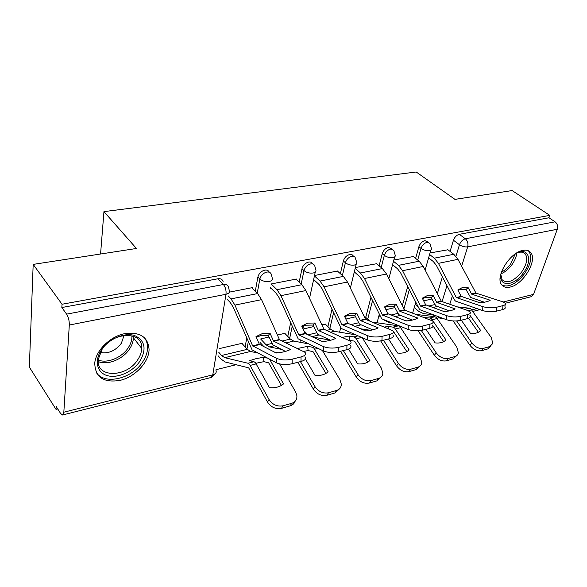 <?xml version="1.0" encoding="UTF-8"?>
<svg xmlns="http://www.w3.org/2000/svg" width="587" height="587" viewBox="0 0 587 587"><rect width="100%" height="100%" fill="white"/><g stroke="black" fill="none" stroke-linecap="round" stroke-linejoin="round"><path stroke-width="0.88" d="M269.272 272.221C268.501 270.512 266.997 269.815 264.774 270.145C261.178 271.15 258.874 273.461 257.876 277.064L259.843 279.023C260.855 275.406 263.159 273.094 266.762 272.075C269.228 271.737 270.776 272.588 271.414 274.635L272.177 277.761C272.977 279.573 272.016 280.813 269.294 281.474C265.537 281.936 262.389 281.122 259.843 279.023L257.238 293.184M312.702 263.974C311.998 262.396 310.648 261.758 308.637 262.059C305.255 263.02 303.031 265.251 301.975 268.758L303.993 270.629C305.057 267.114 307.287 264.876 310.67 263.915C312.746 263.607 314.118 264.289 314.786 265.962L315.777 269.727C316.422 271.341 315.549 272.434 313.157 273.006C309.62 273.432 306.568 272.639 303.993 270.629L301.16 284.027M353.623 256.284L352.024 254.677L349.793 254.479C346.601 255.389 344.459 257.554 343.351 260.966L345.405 262.763C346.521 259.344 348.671 257.172 351.862 256.255L353.814 256.343L355.025 257.143L356.691 262.169C357.212 263.607 356.412 264.568 354.306 265.06C350.967 265.456 348.003 264.693 345.405 262.763L342.39 275.501M392.219 249.101L388.477 247.347C385.468 248.22 383.392 250.311 382.247 253.643L384.338 255.367C385.483 252.036 387.567 249.93 390.575 249.057L393.782 250.363L395.154 255.044C395.565 256.314 394.846 257.165 392.982 257.59C389.827 257.957 386.943 257.216 384.338 255.367L381.168 267.525M428.569 242.328L424.915 240.633C422.068 241.462 420.057 243.502 418.883 246.745L420.996 248.396C422.178 245.153 424.188 243.113 427.043 242.277L429.867 243.326L431.386 248.308C431.709 249.438 431.049 250.187 429.405 250.554C426.411 250.898 423.609 250.179 420.996 248.396L417.702 260.048M510.103 287.08C523.09 284.658 537.802 260.298 530.699 252.579C528.946 250.451 526.326 249.724 522.841 250.407C509.978 252.366 494.966 276.763 501.577 284.622C503.411 287.131 506.251 287.946 510.103 287.08M119.997 380.383C135.113 377.023 149.193 361.966 149.061 349.316C148.056 336.916 139.933 331.699 124.679 333.665C110.195 336.402 95.754 350.571 94.764 363.089C95.123 377.25 103.532 383.01 119.997 380.383M33.18 264.392L136.441 248.477L103.95 211.621L416.212 171.991L454.962 199.375L512.121 190.562L549.806 215.378L62.031 304.249L33.18 264.392L29.35 367.11L56.014 409.344L57.724 408.926M215.987 369.707L236.179 364.703M395.029 325.337L396.665 324.934M431.445 316.32L434.894 315.461M56.014 409.344L56.176 406.49L60.586 413.439L62.442 415.009L63.829 412.206L69.303 325.037C69.361 320.788 68.466 317.163 66.602 314.14L223.398 284.504C226.333 284.123 228.079 285.179 228.637 287.674L229.165 290.044C230.148 292.091 229.084 293.5 225.98 294.285L69.303 325.037M62.031 304.249L61.84 307.529L66.602 314.14M437.337 293.661L442.385 276.91M450.075 251.412L453.45 240.23L459.467 244.75C460.685 241.573 462.644 239.584 465.344 238.777L555.06 221.82C557.364 223.706 558.105 226.186 557.283 229.26L533.554 294.38L530.883 296.78L505.26 303.252M555.06 221.82L548.948 217.777L549.806 215.378M413.329 256.548L393.818 260.026M376.656 263.724L355.384 267.533M325.403 324.193L321.771 324.684M337.73 271.348L337.818 270.959L314.515 275.508M285.077 333.636L285.157 333.24L277.358 335.06M296.325 279.449L296.413 279.038L271.304 283.939M242.196 343.681L242.27 343.256L219.487 348.575M252.212 288.092L252.285 287.652L229.422 292.121M245.124 346.91L246.701 338.281M255.294 291.211L257.876 277.064M287.777 336.417L290.594 322.997M299.165 282.142L301.975 268.758M327.906 326.621L331.926 309.547M340.357 273.689L343.351 260.966M365.738 317.435L370.881 297.558M379.107 265.786L382.247 253.643M402.337 305.636L407.649 286.742M415.618 258.383L418.883 246.745M100.568 254.002L103.95 211.621M447.94 249.783L430.044 252.953M259.982 342.911L260.357 342.815M431.819 298.988L423.682 300.889M61.84 307.529L217.931 278.774C220.851 278.399 222.598 279.463 223.17 281.951M548.948 217.777L459.298 234.301C456.598 235.093 454.646 237.067 453.45 240.23M394.846 307.625L385.96 309.694M355.539 316.804L345.831 319.064M313.671 326.577L303.053 329.058M268.985 337.011L260.738 338.941M270.482 288.21L270.908 288.122M429.596 254.501L434.285 258.185L438.43 263.35L456.304 297.536L461.184 296.376L457.823 289.978L462.358 287.579L468.125 287.593L465.968 289.523L460.208 289.508L457.992 290.294M447.602 249.526L453.817 254.281L457.963 259.344L475.984 293.118L502.501 301.725L505.187 303.156C505.987 304.176 505.231 305.005 502.912 305.644L496.499 307.272L496.279 311.213L502.685 309.562L502.912 305.644M468.125 287.593L471.654 294.146L490.24 300.236C488.208 301.542 484.759 302.386 479.887 302.789L461.184 296.376M484.392 302.224L470.591 297.433L465.968 289.523M456.304 297.536L482.852 306.649C487.459 307.955 492.009 308.16 496.499 307.272M428.627 257.847L433.309 261.538L436.361 265.361L454.147 299.458L455.431 301.072L482.653 310.574L482.852 306.649M496.279 311.213C491.796 312.108 487.247 311.895 482.653 310.574M505.091 304.675L504.952 307.045C505.752 308.08 504.996 308.916 502.685 309.562M457.258 306.876L469.277 308.182L470.833 308.879L491.224 337.496L492.86 343.41L489.829 346.535L483.505 348.348L481.597 350.696C477.297 351.4 473.416 349.595 469.952 345.273L471.823 342.911C475.301 347.233 479.197 349.045 483.505 348.348M469.894 315.175L480.687 330.554C478.324 332.932 474.912 333.856 470.444 333.328L461.331 320.209M468.565 318.264L478.368 332.271M465.784 309.833L464.376 309.342M414.268 307.515L418.729 311.337L423.528 313.619L433.037 314.786M456.657 320.957L471.823 342.911M490.849 346.125L487.907 348.883L481.597 350.696M453.186 320.95L469.952 345.273M415.17 304.382L417.628 306.48M393.488 261.266L398.463 265.361L402.579 270.71L420.49 306.025L425.67 304.8L422.302 298.181L427.153 295.672L433.228 295.657L431.115 297.616L425.054 297.631L422.493 298.556M412.999 256.284L419.155 261.215L423.286 266.461L441.351 301.336L467.612 310.464L470.055 311.814C471.001 312.959 470.165 313.898 467.553 314.625L460.729 316.356L460.553 320.407L467.362 318.653L467.553 314.625M433.228 295.657L436.765 302.43L455.152 308.887C452.9 310.266 449.231 311.169 444.161 311.594L425.67 304.8M449.451 310.883L435.745 305.798L431.115 297.616M420.49 306.025L446.729 315.696C451.322 317.083 455.989 317.303 460.729 316.356M392.578 264.693L397.531 268.795L400.561 272.75L419.661 309.65L446.568 319.732L446.729 315.696M460.553 320.407C455.806 321.36 451.146 321.14 446.568 319.732M469.864 315.806C470.803 316.965 469.967 317.919 467.362 318.653M355.172 268.391L360.44 272.977L364.527 278.517L382.445 315.043L387.956 313.737L384.58 306.898L389.775 304.264L396.188 304.22L394.141 306.201L387.736 306.26L384.801 307.339M376.318 263.438L382.408 268.575L386.517 274.004L404.604 310.061L432.7 320.994C433.8 322.292 432.876 323.349 429.919 324.185L422.655 326.027L422.515 330.195L429.772 328.324L429.919 324.185M396.188 304.22L399.864 311.301L417.863 318.081C415.354 319.548 411.458 320.509 406.167 320.964L387.956 313.737M412.316 320.076L398.764 314.669L394.141 306.201M382.445 315.043L408.288 325.323C412.844 326.798 417.636 327.032 422.655 326.027M354.313 271.906L359.567 276.492L362.583 280.593L381.675 318.77L408.163 329.476L408.288 325.323M422.515 330.195C417.504 331.215 412.72 330.973 408.163 329.476M432.546 325.103C433.654 326.409 432.729 327.487 429.772 328.324M514.99 254.112C528.073 245.527 533.627 259.843 523.127 273.197C513.163 287.505 496.763 286.918 501.511 271.832M500.894 274.87L502.105 279.713C507.117 283.991 513.603 281.459 521.572 272.111C526.73 264.568 527.992 258.566 525.38 254.098C523.721 252.102 521.197 251.618 517.8 252.652M501.944 285.106C508.606 287.762 516.068 284.057 524.33 273.975C530.751 264.598 532.328 257.135 529.048 251.581L528.183 250.693M139.926 361.159C132.926 371.674 118.024 378.505 107.641 375.717C97.156 373.083 93.957 361.027 101.353 350.013C108.595 338.956 124.393 332.183 134.533 335.515C145.026 340.423 146.823 348.972 139.926 361.159M102.057 349.375L98.271 359.347C95.71 378.255 126.719 377.83 137.754 359.721C140.271 355.935 141.584 352.163 141.702 348.414C143.279 331.039 113.328 331.112 102.057 349.375M124.062 335.382L121.355 343.285C115.456 350.85 108.419 353.924 100.26 352.523M96.202 372.319C104.369 385.483 132.09 378.798 142.663 361.952C145.833 357.19 147.476 352.449 147.586 347.724C147.616 343.762 146.486 340.365 144.204 337.532M416.234 314.427L434.879 316.745L436.42 317.472L456.789 347.108L458.388 352.809C458.043 354.687 456.913 355.927 454.998 356.522L448.292 358.444L446.436 360.829C441.886 361.592 437.865 359.736 434.38 355.26L436.207 352.846C439.707 357.329 443.735 359.193 448.292 358.444M426.008 329.3L435.106 342.889C439.78 343.417 443.405 342.434 445.973 339.946L431.408 318.726L429.867 317.993L424.834 317.633M432.986 325.807L443.669 341.641M383.766 319.834L388.433 322.182L390.399 322.454M424.284 317.428L424.805 317.354M405.368 320.649L407.077 320.884M421.297 330.459L436.207 352.846M456.341 355.935L453.127 358.899L446.436 360.829M418.142 330.797L434.38 355.26M378.982 315.535L380.229 316.657M393.224 331.156L406.842 351.584M372.349 322.116L398.404 325.822L399.923 326.592L420.233 357.307L421.789 362.685C421.51 364.931 420.248 366.413 417.995 367.124L410.863 369.172L409.066 371.6C404.245 372.415 400.085 370.507 396.585 365.87L398.353 363.412C401.868 368.064 406.035 369.979 410.863 369.172M388.506 338.948L397.568 353.044C402.469 353.565 406.321 352.523 409.117 349.918L394.603 327.92L393.085 327.142L388.117 326.423L388.315 328.566M384.522 327.032L388.117 326.423M360.521 328.779L370.544 330.32M383.524 340.225L398.353 363.412M419.72 366.317L416.19 369.546L409.066 371.6M380.677 340.908L396.585 365.87M363.647 315.52L369.935 321.14M314.427 275.905L320.025 281.063L324.068 286.823L341.957 324.648L347.827 323.254L344.459 316.173L350.028 313.399L356.815 313.319L354.834 315.336L348.062 315.432L344.701 316.687M337.386 271.04L343.388 276.389L347.46 282.017L365.54 319.335L392.886 330.76C394.185 332.213 393.158 333.416 389.797 334.377L382.042 336.344L381.954 340.636L389.702 338.64L389.797 334.377M356.815 313.319L360.352 320.561L378.153 327.869C375.364 329.432 371.211 330.452 365.679 330.943L347.827 323.254M372.76 329.857L359.449 324.105L354.834 315.336M341.957 324.648L367.279 335.588C371.791 337.165 376.715 337.415 382.042 336.344M313.634 279.507L319.218 284.68L322.197 288.936L341.252 328.471L367.213 339.873L367.279 335.588M381.954 340.636C376.634 341.722 371.718 341.465 367.213 339.873M392.784 334.986C394.082 336.454 393.055 337.672 389.702 338.64M271.275 284.086L276.976 289.685L280.96 295.665L298.776 334.891L305.042 333.401L301.681 326.056L307.669 323.144L314.867 323.011L312.966 325.059L305.79 325.198L301.96 326.651M295.98 279.126L301.872 284.702L305.893 290.55L323.929 329.212L350.38 341.164C351.899 342.793 350.747 344.158 346.924 345.266L338.633 347.372L338.604 351.789L346.888 349.661L346.924 345.266M314.867 323.011L318.396 330.525L335.786 338.31C332.682 339.983 328.236 341.076 322.454 341.597L305.042 333.401M330.562 340.277L317.56 334.15L312.966 325.059M298.776 334.891L323.459 346.565C327.906 348.252 332.968 348.517 338.633 347.372M270.57 287.784L276.242 293.397L279.185 297.814L298.145 338.809L323.452 350.982L323.459 346.565M338.604 351.789C332.946 352.956 327.891 352.684 323.452 350.982M350.336 345.508C351.855 347.159 350.703 348.539 346.888 349.661M228.196 295.899L231.021 298.886L234.939 305.108L252.63 345.831L259.329 344.246L255.991 336.608L262.44 333.541L270.079 333.357L268.288 335.434L260.665 335.632L256.299 337.305M251.86 287.74L257.612 293.566L261.567 299.649L279.507 339.756L304.902 352.273C306.671 354.093 305.379 355.649 301.014 356.925L292.121 359.185L292.157 363.742L301.043 361.46L301.014 356.925M270.079 333.357L273.593 341.157L290.47 349.478C287.021 351.268 282.259 352.442 276.191 353L259.329 344.246M285.443 351.408L272.845 344.885L268.288 335.434M252.63 345.831L276.514 358.319C280.88 360.132 286.082 360.418 292.121 359.185M227.565 299.7L230.383 302.701L233.266 307.302L252.087 349.867L276.572 362.876L276.514 358.319M292.157 363.742C286.126 364.989 280.938 364.703 276.572 362.876M304.924 356.749C306.693 358.598 305.394 360.169 301.043 361.46M348.986 340.291L354.607 341.15L367.682 362.15M348.553 349.118L357.615 363.852C362.766 364.366 366.868 363.258 369.92 360.528L355.487 337.686L353.998 336.872L349.14 336.065L349.551 340.203M342.353 337.364L349.14 336.065M325.103 323.907L330.789 329.41L334.208 331.31L355.296 334.751M312.387 336.982L330.268 340.144M380.772 377.324L376.876 380.875L378.615 378.41L371.013 380.589L369.289 383.062C364.175 383.942 359.86 381.976 356.346 377.162L358.041 374.667C361.57 379.496 365.892 381.469 371.013 380.589M378.615 378.41C381.271 377.551 382.673 375.775 382.841 373.075L381.352 368.159L362.267 337.745M343.314 350.578L358.041 374.667M376.876 380.875L369.289 383.062M340.577 351.283L356.346 377.162M303.743 330.562L308.278 335.096M297.514 348.517L307.669 346.323L312.387 347.225L313.84 348.091L328.14 371.828C324.816 374.697 320.436 375.885 315.014 375.379L305.467 359.083M303.479 351.408L308.116 350.586L313.032 351.642L325.961 373.405M308.116 350.586L307.669 346.323M274.312 352.046L277.981 352.816M284.768 333.328L290.345 339.066L293.683 341.069L308.212 343.806M260.716 339.059L266.138 344.848L269.418 346.91L281.298 349.346M339.293 389.012L334.957 392.952L336.615 390.45L328.5 392.776L326.856 395.286C321.419 396.247 316.936 394.222 313.421 389.21L315.021 386.672C318.558 391.69 323.048 393.723 328.5 392.776M336.615 390.45C339.763 389.401 341.318 387.251 341.296 384.015L339.91 379.723L322.395 350.483M300.441 361.614L315.021 386.672M334.957 392.952L326.856 395.286M297.807 362.289L313.421 389.21M260.056 342.492L264.165 346.902M271.253 360.102L270.24 360.359L283.528 383.898C279.889 386.921 275.208 388.19 269.492 387.699L255.433 362.678L254.032 361.746L249.534 360.697L255.668 358.774L263.438 357.256L267.54 358.173M255.888 363.258L263.937 361.658L263.438 357.256M218.269 355.935L220.947 359.024L225.217 362.003L248.705 367.866L267.525 402.088L269.029 399.505C272.559 404.737 277.233 406.835 283.037 405.8L281.496 408.361C275.699 409.396 271.04 407.305 267.525 402.088M218.848 352.405L221.534 355.495L224.704 357.681L248.007 363.25L249.402 364.189L269.029 399.505M263.937 361.658L268.677 362.825L281.408 385.41M270.24 360.359L269.323 359.097M241.888 343.344L247.332 349.338L250.561 351.452L257.59 352.985M295.012 401.427C294.226 403.629 292.612 405.103 290.161 405.859L291.724 403.313L283.037 405.8M291.724 403.313C295.481 402.014 297.191 399.431 296.868 395.557L295.65 392.072L279.639 363.933M290.161 405.859L281.496 408.361M63.829 412.206L212.787 374.844L225.98 294.285C226.362 290.404 225.496 287.146 223.398 284.504L217.931 278.774M442.055 301.608L446.942 285.642M455.923 256.306L459.467 244.75C462.101 246.481 464.838 247.178 467.685 246.848L461.639 266.249M452.357 296.017L449.774 304.286M471.75 309.885L476.864 308.601M503.235 301.989L533.554 294.38M557.283 229.26L467.685 246.848C468.419 243.546 467.634 240.861 465.344 238.777L459.298 234.301M246.973 348.942L248.272 341.913M289.67 338.369L292.179 326.504M329.843 328.493L333.526 312.944M367.697 319.233L372.488 300.845M403.922 308.806L409.256 289.934M439.098 317.883L438.034 316.613M215.906 370.192C216.801 372.363 215.759 373.912 212.787 374.844L210.843 377.558L62.824 414.921M443.897 318.756L440.617 318.675L437.41 316.386M471.478 293.933L475.808 292.906M438.43 263.35L457.963 259.344M471.787 294.219L476.116 293.192M456.613 297.822L461.492 296.662M434.285 258.185L453.817 254.281M471.713 309.833L468.243 310.706M469.277 308.182L464.544 309.364M437.132 306.524L432.846 307.551M434.725 304.594L428.635 306.047M487.907 348.883L489.829 346.535M436.596 302.21L441.182 301.116M402.579 270.71L423.286 266.461M436.904 302.503L441.49 301.417M420.798 306.326L425.979 305.101M398.463 265.361L419.155 261.215M399.564 310.985L404.436 309.833M364.527 278.517L386.517 274.004M399.864 311.301L404.744 310.141M382.753 315.366L388.256 314.052M360.44 272.977L382.408 268.575M516.78 253.114C516.347 256.974 514.674 260.914 511.776 264.935C508.547 269.213 504.974 272.163 501.056 273.784M501.43 272.126C504.813 270.424 507.872 267.745 510.602 264.099L515.254 253.951M133.33 336.19L133.388 337.782C133.3 341.517 132.016 345.259 129.536 349.001C122.903 359.325 107.59 365.584 98.22 361.541M98.22 360.044C107.311 363.735 121.869 357.688 128.208 347.827C130.894 343.755 132.119 339.726 131.892 335.749M437.3 318.462L432.281 319.724M434.879 316.745L429.867 317.993M400.136 315.432L395.022 316.664M397.751 313.421L390.876 315.065M453.127 358.899L454.998 356.522M400.796 327.619L395.469 328.955M398.404 325.822L393.085 327.142M360.792 324.905L354.753 326.357M368.885 320.311L368.262 320.465M358.437 322.806L350.688 324.655M416.19 369.546L417.995 367.124M360.183 320.326L365.371 319.093M324.068 286.823L347.46 282.017M360.484 320.649L365.672 319.416M342.258 324.978L348.128 323.584M320.025 281.063L343.388 276.389M318.227 330.276L323.76 328.962M280.96 295.665L305.893 290.55M318.521 330.613L324.053 329.3M299.069 335.228L305.335 333.746M276.976 289.685L301.872 284.702M273.425 340.9L279.339 339.499M234.939 305.108L261.567 299.649M273.718 341.252L279.632 339.851M252.916 346.191L259.615 344.598M231.021 298.886L257.612 293.566M361.585 337.452L356.353 338.765M357.945 335.889L353.998 336.872M334.208 331.31L330.591 332.176M318.88 335.001L311.792 336.703M330.789 329.41L326.585 330.415M316.569 332.807L308.021 334.847M317.956 348.392L314.691 349.214M314.412 346.726L312.387 347.225M293.683 341.069L285.972 342.925M274.122 345.78L269.418 346.91M290.345 339.066L282.083 341.04M271.862 343.476L266.138 344.848M256.262 363.867L250.223 365.378M250.561 351.452L224.704 357.681M254.032 361.746L248.007 363.25M247.332 349.338L221.534 355.495M430.917 249.93L425.113 269.998M415.684 302.628L412.654 313.091M394.655 256.893L388.843 278.649M379.231 314.617L377.045 322.784M356.177 264.282L350.373 288.048M340.673 327.81L339.609 332.191M315.256 272.126L309.518 298.335M303.479 325.932L302.877 328.669M300.375 340.115L299.906 342.243M211.415 377.39L215.451 373.427M472.843 311.433L479.924 309.65M523.068 252.454L525.38 254.098M133.264 336.168L133.388 337.782L141.702 348.414"/></g></svg>
